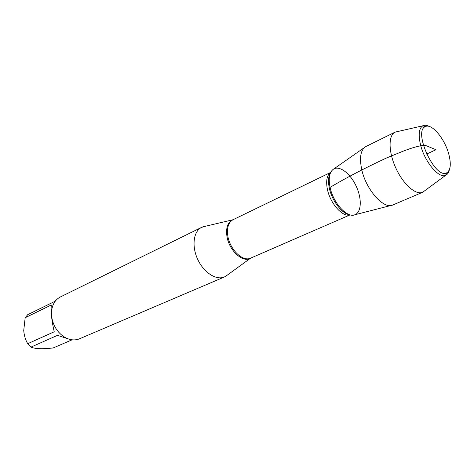 <?xml version="1.0" encoding="UTF-8"?>
<svg xmlns="http://www.w3.org/2000/svg" width="474" height="474" viewBox="0 0 474 474"><rect width="100%" height="100%" fill="white"/><g stroke="black" fill="none" stroke-linecap="round" stroke-linejoin="round"><path stroke-width="0.71" d="M227.609 274.896L224.427 276.964C216.245 280.626 203.684 272.526 197.64 259.225C191.484 245.97 193.528 231.17 201.64 227.348L205.278 226.282M390.943 205.491L354.985 214.728C347.383 218.431 333.222 203.15 330.064 187.36C328.304 178.384 329.371 172.352 333.263 169.254C339.295 164.964 350.428 173.46 356.27 186.359C362.249 199.198 361.443 213.176 354.256 214.959C346.494 217.602 333.127 202.582 330.064 187.36C328.227 177.815 329.513 171.647 333.915 168.857L364.352 147.598M201.64 227.348L60.334 296.979C55.476 299.521 52.578 304.041 51.642 310.535L51.619 316.253C52.839 324.927 56.833 331.693 63.587 336.552C69.127 340.071 74.448 340.818 79.543 338.791L224.427 276.964M67.948 338.803L57.496 335.343L30.946 347.128L27.741 343.703C25.525 340.089 24.186 335.687 23.73 330.502L25.175 317.734L27.705 314.683L53.823 301.873L55.908 300.398M72.113 339.817L53.147 347.957C42.494 349.172 35.094 348.9 30.946 347.128M27.741 343.703L54.226 331.776C51.666 320.631 50.694 311.702 51.31 304.978L25.175 317.734M397.87 131.494L395.038 132.163L365.869 146.537C360.619 149.825 359.251 157.54 361.757 169.68C366.082 189.825 383.792 209.615 392.739 205.029L422.648 192.266L424.994 190.554M448.878 154.494C444.938 138.846 431.601 122.855 425.279 126.653C412.937 131.268 434.984 179.273 446.526 172.915C450.555 170.599 451.343 164.46 448.878 154.494M449.293 169.959C448.677 172.702 447.48 174.473 445.696 175.273L445.643 175.297C438.977 178.888 424.645 161.8 420.556 144.896C418.157 134.652 418.933 128.276 422.897 125.776L422.95 125.746C424.716 124.917 426.843 125.16 429.32 126.481M395.038 132.163C388.212 135.297 388.402 152.006 395.879 168.169C403.267 184.374 415.822 195.401 422.648 192.266M426.588 154.062L436.009 149.737L425.308 145.346C414.483 145.619 398.083 153.386 386.126 158.162C364.755 168.11 346.067 177.845 330.064 187.36M250.953 257.992L250.521 258.253C242.955 263.147 229.126 250.622 226.975 236.508C225.748 227.71 227.704 222.122 232.835 219.746L233.309 219.586M330.668 172.429L233.012 219.729C228.373 222.377 226.655 227.846 227.852 236.141C229.943 249.733 242.978 262.092 250.645 258.129L350.156 214.858M350.096 214.841C342.898 217.625 330.265 203.666 327.421 189.416C325.78 180.932 326.853 175.291 330.639 172.489M330.52 172.749C328.346 176.298 327.949 181.429 329.335 188.142C331.948 200.875 342.228 214.106 349.818 214.763M233.012 219.729L202.7 226.892M250.645 258.129L225.464 276.455M425.279 126.653L422.897 125.776M446.526 172.915L445.643 175.297M422.95 125.746L395.126 132.122M445.696 175.273L422.731 192.225"/></g></svg>
